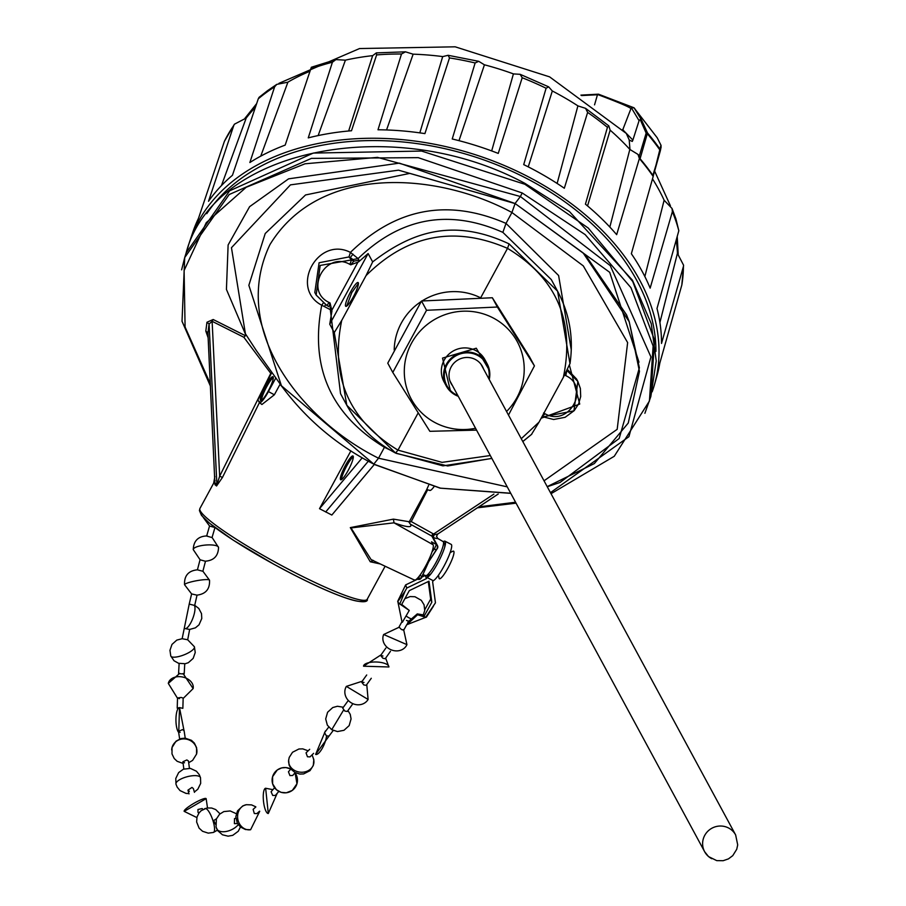 <?xml version="1.0" encoding="UTF-8"?>
<svg xmlns="http://www.w3.org/2000/svg" width="906" height="906" viewBox="0 0 906 906"><rect width="100%" height="100%" fill="white"/><g stroke="black" fill="none" stroke-linecap="round" stroke-linejoin="round"><path stroke-width="1.36" d="M655.933 351.381A240.011 167.282 -162.8 0 0 525.978 178.12A240.011 167.282 -162.8 0 0 206.783 213.68M450.588 391.573L442.524 358.085L476.273 348.21L489.489 370.52M452.536 385.718A17.837 17.418 -28.4 0 1 466.85 357.462A17.837 17.418 -28.4 0 1 483.532 368.946M394.212 349.999A59.207 57.848 -28.4 0 1 401.324 323.068A59.207 57.848 -28.4 0 1 421.222 301.494M422.049 300.962A59.207 57.848 -28.4 0 1 480.452 297.734M457.802 395.469A22.559 22.038 -28.4 0 1 447.02 364.812A22.559 22.038 -28.4 0 1 488.798 378.697M489.24 379.512A23.262 22.729 151.6 0 0 450.407 358.923A23.262 22.729 151.6 0 0 458.243 396.284M476.545 430.112L429.863 431.313L392.785 372.434L387.768 363.159L421.517 301.007L492.343 297.746L529.421 356.624L534.438 365.899L508.481 415.073M506.545 411.494A60.272 58.879 151.6 0 0 492.807 317.757A60.272 58.879 151.6 0 0 411.528 343.181A60.272 58.879 151.6 0 0 435.695 422.943A60.272 58.879 151.6 0 0 475.548 428.255M492.343 297.746L497.349 307.021L534.438 365.899M392.785 372.434L426.533 310.282L421.517 301.007M426.533 310.282L497.349 307.021M653.554 174.881L660.961 145.175L660.304 150.94L652.864 175.379A240.962 167.938 -162.8 0 0 646.68 166.953A240.962 167.938 -162.8 0 0 640.044 158.743L639.228 156.24L646.159 133.103L640.168 119.479L639.081 120.679L632.875 140.079L622.739 129.717M638.096 154.518L639.228 156.24M652.184 391.811A243.182 169.49 -162.8 0 0 654.517 384.461L656.997 375.707A242.967 169.343 -162.8 0 0 659.817 363.102L681.844 284.937A240.996 167.961 -162.8 0 0 682.988 275.775A240.996 167.961 -162.8 0 0 683.418 266.466L661.505 343.431A242.967 169.343 -162.8 0 0 656.997 308.504L678.821 230.747A240.996 167.961 -162.8 0 0 675.944 221.177A240.996 167.961 -162.8 0 0 672.388 211.63L650.146 288.131A242.967 169.343 -162.8 0 0 631.357 253.737L653.181 176.444A240.996 167.961 -162.8 0 0 646.578 167.406A240.996 167.961 -162.8 0 0 639.376 158.539L638.005 154.416L629.829 149.422L609.84 227.055M672.388 211.63L672.025 208.459L664.121 200.237L644.857 276.534M683.418 266.466L683.588 265.231L677.416 253.363L659.908 322.536M639.376 158.539L616.669 234.665A242.967 169.343 -162.8 0 0 585.435 204.156L607.439 127.338A240.996 167.961 -162.8 0 0 597.756 119.717A240.996 167.961 -162.8 0 0 587.632 112.412L564.325 188.244A242.967 169.343 -162.8 0 0 529.942 167.735A242.967 169.343 -162.8 0 0 523.713 164.609L546.091 88.244A240.996 167.961 -162.8 0 0 534.268 82.774A240.996 167.961 -162.8 0 0 522.196 77.735L498.255 153.42A242.967 169.343 -162.8 0 0 452.23 138.98L475.129 62.967A240.996 167.961 -162.8 0 0 462.332 60.192A240.996 167.961 -162.8 0 0 449.489 57.927L424.914 133.612A242.967 169.343 -162.8 0 0 377.995 129.773L401.494 53.998A240.996 167.961 -162.8 0 0 388.98 54.201A240.996 167.961 -162.8 0 0 376.624 54.915L351.494 130.747A242.967 169.343 -162.8 0 0 308.255 137.882L332.411 62.22A240.996 167.961 -162.8 0 0 321.392 65.368A240.996 167.961 -162.8 0 0 310.747 68.992L285.175 145.107A242.967 169.343 -162.8 0 0 249.863 162.525L274.631 86.817A240.996 167.961 -162.8 0 0 266.183 92.605A240.996 167.961 -162.8 0 0 258.278 98.788L232.446 175.288A242.967 169.343 -162.8 0 0 208.516 201.291L233.805 125.379A240.996 167.961 -162.8 0 0 228.765 133.239A240.996 167.961 -162.8 0 0 224.382 141.381L234.416 124.201L246.206 118.052L221.426 185.617M258.278 98.788L259.082 97.327L267.53 90.679L276.783 84.371L287.893 82.186L260.735 156.16M310.747 68.992L311.347 67.259L335.911 59.592L345.413 60.17L318.142 135.583M376.624 54.915L376.33 52.888L372.638 55.674L348.651 130.985M449.489 57.927L448.13 55.3L442.683 56.614L419.829 132.865M522.196 77.735L520.146 74.315L513.408 73.907L491.686 150.917M587.632 112.412L585.57 108.335L577.892 105.889L557.133 183.454M661.165 146.772L660.304 150.94L660.134 149.354A240.101 167.338 -162.8 0 0 654.041 141.064A240.101 167.338 -162.8 0 0 647.518 132.978L640.078 158.731A240.996 167.961 17.2 0 1 652.886 175.368M654.517 384.461A243.182 169.49 -162.8 0 0 527.36 176.308A243.182 169.49 -162.8 0 0 189.886 240.905A243.182 169.49 -162.8 0 0 187.678 248.255M224.382 141.381L198.482 218.335A242.967 169.343 -162.8 0 0 192.785 232.287L189.886 240.905M587.541 205.911L610.157 130.215L608.787 125.832L607.439 127.338M653.181 176.444L653.577 174.598M678.821 230.747L675.921 218.878L672.025 208.459M681.844 284.937L683.588 265.231M233.805 125.379L234.416 124.201M274.631 86.817L276.783 84.371M332.411 62.22L335.911 59.592M401.494 53.998L405.492 51.823L413.136 54.19L386.556 129.954M475.129 62.967L478.719 61.314L484.427 64.813L458.991 140.668M546.091 88.244L548.651 86.84L552.32 91.008L528.243 166.863M629.964 149.535L629.206 139.932L626.295 133.431L549.602 76.863L455.174 46.818L359.535 48.55L278.98 83.318M657.212 137.78L661.12 145.504L657.212 137.78L633.973 107.769L598.64 94.235M639.081 120.679L631.301 107.712L622.83 129.615M623.203 129.026L622.581 129.558M629.251 140.068L632.286 141.427L632.875 140.079M646.159 132.604L647.518 132.978L641.505 119.92L634.109 107.916L631.301 107.712M640.168 119.479L641.505 119.92M599.081 94.677L581.561 95.56M630.746 108.482C628.855 106.749 617.813 102.095 597.632 94.518M594.551 104.858L597.439 94.836M273.17 376.907A13.397 2.378 -62.7 0 0 272.955 376.692A13.397 2.378 -62.7 0 0 265.084 386.794A13.397 2.378 -62.7 0 0 260.475 400.282A13.397 2.378 -62.7 0 0 260.69 400.509A13.397 2.378 -62.7 0 0 268.561 390.407A13.397 2.378 -62.7 0 0 273.17 376.907M273.306 377.53A13.397 2.378 -62.7 0 0 265.945 388.142A13.397 2.378 -62.7 0 0 261.574 400.305M353.317 456.794A13.397 2.378 -62.7 0 0 345.945 467.405A13.397 2.378 -62.7 0 0 341.573 479.568M353.17 456.171A13.397 2.378 -62.7 0 0 352.966 455.956A13.397 2.378 -62.7 0 0 345.084 466.058A13.397 2.378 -62.7 0 0 340.486 479.546A13.397 2.378 -62.7 0 0 340.69 479.761A13.397 2.378 -62.7 0 0 348.572 469.67A13.397 2.378 -62.7 0 0 353.17 456.171M259.886 401.698L222.457 477.451L219.66 476.171L212.117 321.313L213.159 319.501L245.424 335.718L243.861 337.27L270.781 373.351L271.449 373.261L257.927 399.886L259.309 402.445A15.855 2.82 117.3 0 0 259.478 402.649L261.913 404.506L274.359 394.79L268.436 391.573A15.855 2.82 117.3 0 1 259.478 402.649M414.144 579.727A20.034 3.556 -62.7 0 0 414.472 580.067A20.034 3.556 -62.7 0 0 425.661 566.012A20.034 3.556 -62.7 0 0 433.125 544.766L431.539 541.833L436.432 544.551L434.234 549.127A2.82 2.242 41 0 0 437.145 548.821A2.82 2.242 41 0 0 437.485 548.243A2.82 2.752 -28.4 0 0 437.496 545.627L437.145 548.821L428.685 561.765L421.562 577.564A2.82 1.789 -161.2 0 0 420.067 575.219L417.643 579.16L416.919 578.832M380.327 563.974L370.26 561.777L373.51 560.565L371.154 559.648L351.007 527.926L393.997 522.83C407.19 527.451 412.66 527.892 410.395 524.178L409.048 522.332L411.245 521.573L427.643 489.772M436.533 538.504L433.057 537.518L434.268 534.687L437.836 533.996L498.187 494.03M358.425 283.351L351.811 292.547L346.681 306.126M350.577 291.913A13.397 2.378 -62.7 0 0 345.798 306.33A13.397 2.378 -62.7 0 0 353.295 296.942A13.397 2.378 -62.7 0 0 358.074 282.525A13.397 2.378 -62.7 0 0 350.577 291.913M373.68 464.031L281.415 385.763L248.856 285.299L265.22 233.522L305.537 194.96L409.874 173.374L515.095 203.578L511.924 212.502C438.323 172.57 319.954 162.91 269.943 244.609C228.833 330.916 303.612 421.222 378.527 458.198L373.793 464.121C336.726 445.152 305.922 419.036 281.392 385.775M638.99 362.174L609.704 272.321L515.061 203.499L583.124 252.91L629.228 321.721L626.544 314.858L585.05 254.461L515.061 203.499L398.527 170.169L290.441 184.869L231.46 247.7L245.413 333.782L256.398 350.656M275.843 377.938L268.436 391.573M245.413 333.782L245.424 335.718M550.452 492.66L628.911 436.703L650.927 356.941L610.248 265.628L520.384 196.511L515.061 203.499L399.365 163.137L288.595 178.833L249.603 206.681L228.119 244.971L226.432 289.422L245.628 334.552M629.228 321.721L639.455 371.392L628.254 423.045L594.359 463.566L547.19 486.624M510.701 493.238L440.497 488.164L375.129 464.767M362.241 457.813L319.501 508.685L350.882 450.894M274.359 394.79L280.033 384.348L282.276 387.009M259.716 402.751L261.913 404.506M181.619 269.829L184.711 257.553L229.207 194.518L311.426 158.38L418.255 157.667L522.207 192.967L520.384 196.511L377.496 157.372L305.039 163.793L246.194 187.282L206.251 222.683L184.099 270.52L185.084 327.009L210.385 383.94M208.052 335.107L207.938 332.842L205.809 331.098L206.953 322.253L213.159 319.501M507.258 486.862L378.527 458.198L384.438 447.304C330.667 414.495 309.773 367.134 321.743 305.22C289.263 288.221 317.802 235.662 350.418 252.389C396.171 207.984 448.04 198.312 506.012 223.397L511.924 212.502L583.294 265.888L627.632 342.604L617.179 429.342L544.042 480.803M374.359 464.416L331.834 515.038L319.501 508.685M433.997 486.726A15.855 2.82 117.3 0 1 429.818 490.452A15.855 2.82 117.3 0 1 429.489 490.157M222.457 477.451L216.545 485.978L214.949 484.665L207.95 333.94M325.662 511.992L368.312 461.211M216.545 485.978L219.66 476.171L270.781 373.351M243.861 337.27L212.117 321.313L209.082 324.008L216.896 484.619L215.232 483.192M210.498 386.284L182.027 321.302L184.711 257.553L186.149 252.899L229.614 190.826L313.329 153.069L421.584 151.053L524.891 184.28L588.266 228.052L632.762 281.551L654.574 340.18L650.814 396.579L644.891 413.306M478.889 506.839L515.571 502.241M206.953 322.253L209.082 324.008L207.938 332.842L214.949 484.665M314.824 292.479L319.093 262.751L348.98 256.93L350.418 252.389L358.085 258.595C400.814 217.383 449.07 208.64 502.864 232.366L506.012 223.397L558.606 275.515L571.278 349.886M569.444 365.311L579.727 404.065L541.154 418.221M389.92 449.942L384.438 447.304L384.778 446.703M340.543 393.668L330.35 309.693L321.743 305.22L323.159 303.182M426.749 489.5L428.617 485.333M370.26 561.777L350.305 527.609L393.43 519.127L409.274 521.754L426.885 489.331M522.207 192.967L585.151 234.586L630.95 287.689L653.124 346.047L649.421 401.098M502.864 232.366L551.312 279.603L557.598 291.222L569.965 363.6L563.373 377.292C575.05 320.95 556.431 277.983 507.519 248.369C454.54 225.458 407.383 234.541 366.058 275.594L341.709 320.452L334.28 332.581L329.75 324.212L331.947 310.973L331.211 311.29L330.35 309.693L330.339 307.598M567.45 369.557L576.522 378.98L577.858 381.449L573.94 410.86L542.988 416.862M341.709 320.452C330.09 376.907 348.844 420.124 397.972 450.123L395.537 453.023L346.805 405.265L334.28 332.581M324.654 306.443L325.435 304.71M358.957 260.192L353.85 261.132L352.989 259.535L358.085 258.595L358.957 260.192L358.606 261.879L368.119 253.544L372.649 261.902C412.536 231.177 454.042 218.04 509.093 243.884L557.575 291.188C569.625 313.906 573.758 338.119 569.965 363.816L569.965 363.6M353.023 254.178L350.226 257.576L352.989 259.535M348.98 256.93L351.483 259.909L353.85 261.132L350.747 264.824L358.606 261.879M326.772 305.424L316.171 295.039L320.169 265.435L351.483 259.909L349.852 264.359C325.718 250.486 303.861 290.769 329.138 302.491L326.828 305.492L316.228 295.163M393.43 519.127L393.997 522.83L433.125 544.766M432.898 537.122L437.496 545.627A2.82 2.752 -28.4 0 0 436.432 544.551L431.879 536.114L433.532 534.064L432.717 533.521L431.879 536.114L410.395 524.178M498.232 494.03L437.836 533.996M493.895 494.098L433.532 534.064L434.268 534.687M524.257 183.952L524.891 184.28M522.819 441.573L531.799 434.189L522.785 441.516M491.833 458.379L447.689 465.967L396.182 453.351M566.963 370.509L577.858 381.449M331.947 310.973L330.044 302.966L329.138 306.647L326.907 305.492M330.86 308.334L331.211 311.29M372.649 261.913L366.058 275.594M491.879 458.447L442.943 465.865L395.537 453.023M509.093 243.884L507.519 248.369L480.712 297.734M437.915 538.753L436.522 536.307L437.915 538.696M432.275 536.397L433.057 537.518M437.723 534.098L436.522 536.307L437.587 534.178M531.584 434.268L539.025 422.151L563.373 377.292M418.187 412.887L397.972 450.123L442.071 462.366L490.305 455.537M521.267 438.697L539.025 422.151M542.128 416.42L545.084 413.793C569.104 427.473 590.972 387.202 565.786 375.65L566.782 370.871M433 548.447L434.234 549.127A20.442 3.624 -62.7 0 0 431.947 552.071M436.681 549.195L428.674 561.697L421.358 577.937A2.82 1.789 -161.2 0 0 421.562 577.564L417.643 579.16M438.968 577.518A15.504 2.752 -62.7 0 0 439.002 578.085A15.504 2.752 -62.7 0 0 439.138 578.492A15.504 2.752 -62.7 0 0 448.062 567.869A15.504 2.752 -62.7 0 0 453.827 551.426A15.504 2.752 -62.7 0 0 452.83 551.256L450.146 552.569M382.978 655.989L380.622 655.48L382.864 658.232L385.22 658.73L390.475 651.301M406.454 620.429L408.685 621.165M399.591 627.632L401.437 629.5L403.68 630.236L403.125 629.579M364.019 682.456L361.619 682.037L363.782 684.913L366.194 685.332L371.279 678.277M313.623 753.339L309.988 756.895L307.451 756.759L306.047 752.852L309.682 749.307M178.573 673.486L179.139 663.328L184.756 663.69L184.201 673.792M209.546 526.001L203.238 517.428M209.558 526.058L214.949 527.519M200.056 559.727L193.25 549.602C193.612 540.723 198.289 536.159 207.27 535.922M205.492 561.21L202.876 571.267L197.417 569.84L200.045 559.783L205.209 561.199C213.827 560.587 218.267 556.001 218.539 547.451L212.072 537.451M184.382 628.436L185.571 628.685A12.684 3.93 110.6 0 0 192.842 618.288A12.684 3.93 110.6 0 0 194.394 605.502A12.684 3.93 -69.4 0 0 194.269 605.344L189.207 604.098L191.619 593.928L184.552 584.721A12.684 1.801 -10.3 0 1 200.124 580.146A12.684 1.801 169.7 0 1 209.524 580.202L202.887 571.199M191.562 593.906L196.942 595.151C205.798 594.03 209.988 589.047 209.524 580.202M185.571 628.685L189.637 629.443L195.424 627.835L199.026 624.812L201.778 618.504L201.506 613.622L198.776 608.436L194.711 605.333M178.584 673.634L184.19 673.996M177.214 708.164L179.547 707.597L182.853 708.333M189.343 791.323L187.961 790.145L191.993 787.405L193.374 788.594L194.45 792.342M237.531 823.565L234.394 823.633L234.518 818.594L235.854 818.175M259.58 811.187L256.862 813.588L254.314 813.52L253.125 809.364L255.843 806.963M295.209 772.614L292.683 775.491L289.931 775.604L288.448 771.765L290.973 768.9M333.204 730.496L329.037 736.034L326.432 735.921L324.529 732.648L328.697 727.099M352.253 704.596L347.281 711.448L344.846 711.074L342.717 708.141L347.689 701.289M408.572 621.278L407.915 622.558L408.617 621.29M408.074 622.184L406.964 624.653L426.466 617.043A16.387 2.571 28.9 0 0 426.477 617.02M209.513 526.114L206.647 536.046L212.038 537.564L214.926 527.7M184.745 663.894L188.346 662.694L193.171 658.39L195.232 652.535L194.405 646.759A12.684 3.749 -21.4 0 1 185.809 654.109A12.684 3.749 -21.4 0 1 171.8 656.884A12.684 3.749 158.6 0 1 170.781 656.023L169.954 650.338L171.993 644.415L176.806 640.1L182.151 638.707L187.689 639.772L189.66 629.455M179.513 698.628L177.531 697.948L181.189 697.439L183.159 698.118L182.865 708.005M180.135 732.376L178.505 731.425L182.446 729.613L184.077 730.576L185.232 738.152M184.507 762.795L182.887 761.742L186.851 759.953L188.471 761.006L189.422 768.277M198.81 813.226L198.006 812.331L197.961 809.488L202.185 808.548L202.989 809.432M215.583 824.335L213.714 820.553L216.455 818.775M278.844 791.414L275.356 795.457L272.717 795.434L271.087 791.776L274.575 787.733M401.947 621.697L397.768 601.199A16.387 2.571 28.9 0 0 397.768 601.21A16.387 2.571 28.9 0 0 397.791 601.709A16.387 2.571 28.9 0 0 399.773 603.996L401.46 604.868L409.319 590.621L428.991 581.188L431.834 602.23L423.963 616.465L425.65 617.337A16.387 2.571 28.9 0 0 426.454 617.054L433.385 606.307M443.408 541.663A20.442 3.624 117.3 0 1 444.993 541.199A20.442 3.624 117.3 0 1 439.738 559.285A20.442 3.624 117.3 0 1 427.054 577.518L433.215 580.701L432.626 581.788L435.458 602.818L425.65 617.337L417.587 614.732L406.964 624.653M402.377 622.252L409.263 610.44L399.773 603.996L405.107 591.086L406.794 588.039L426.454 578.606L425.435 575.865M397.927 601.029A16.387 2.571 28.9 0 0 397.779 601.176L405.628 584.914L406.794 588.039M408.765 621.267L417.281 613.906L417.587 614.732M408.266 621.924L408.719 621.323M423.396 614.936L423.963 616.465M417.281 613.906L423.385 614.902M401.709 604.415L409.263 610.44M428.289 581.527L430.667 599.093L424.801 609.704M424.948 575.638L421.686 577.201M417.598 579.172L405.628 584.914M427.054 577.518L426.454 578.606M430.667 599.093L431.834 602.23M405.107 591.086L397.791 601.709L398.821 598.821M426.466 616.488L428.447 614.098M444.993 541.199L451.165 544.381A20.442 3.624 117.3 0 1 445.911 562.456A20.442 3.624 117.3 0 1 433.215 580.701M487.145 363.782L484.925 359.682A23.262 22.729 151.6 0 0 448.187 354.824A23.262 22.729 151.6 0 0 444.008 381.811L446.228 385.922M660.202 151.302L659.998 150.158A240.362 167.519 -162.8 0 0 653.962 141.936A240.362 167.519 -162.8 0 0 647.484 133.918L646.159 133.103M677.428 253.374A233.159 162.502 -162.8 0 0 676.182 240.135M664.143 200.26A233.159 162.502 -162.8 0 0 652.501 178.856M629.874 149.445A233.159 162.502 -162.8 0 0 610.157 130.17M577.96 105.9A233.159 162.502 -162.8 0 0 552.298 90.962M513.476 73.907A233.159 162.502 -162.8 0 0 484.382 64.779M442.74 56.591A233.159 162.502 -162.8 0 0 413.079 54.167M372.672 55.651A233.159 162.502 -162.8 0 0 345.356 60.158M309.988 71.246A233.159 162.502 -162.8 0 0 287.859 82.174M255.356 107.452A233.159 162.502 -162.8 0 0 246.194 118.052M623.102 129.116L622.728 129.705M425.016 575.503A19.343 3.431 -62.7 0 0 425.344 575.82A19.343 3.431 -62.7 0 0 436.148 562.252A19.343 3.431 -62.7 0 0 443.351 541.743A19.343 3.431 -62.7 0 0 443.057 541.448A19.343 3.431 -62.7 0 0 442.66 541.358M291.698 573.713A92.412 10.94 28.5 0 0 363.487 600.316M201.381 514.653A92.412 10.94 28.5 0 0 291.607 573.668M208.131 337.757L205.809 331.098M367.19 599.274C368.81 601.595 361.992 609.84 291.641 573.702L273.657 564.132L233.329 540.214L209.467 523.181L201.528 515.435L199.422 510.565L199.932 508.459A95.164 11.268 28.5 0 0 293.227 571.72A95.164 11.268 28.5 0 0 367.19 599.274L385.129 566.227M432.717 533.521L411.245 521.573M332.14 309.671L357.61 262.763M368.119 253.544L329.75 324.212M330.044 302.966L329.138 302.491M349.852 264.359L350.747 264.824M421.358 577.937A2.82 2.752 -28.4 0 1 417.791 579.228M564.597 375.039L565.786 375.65M545.084 413.793L543.566 413.011M728.503 827.959A17.622 17.214 -28.4 0 1 735.649 834.958L737.699 844.89L736.748 849.25L732.761 855.649L728.435 858.888L723.181 860.7L716.748 860.632L708.526 856.589L704.653 851.731A17.622 17.214 -28.4 0 1 728.503 827.959M711.799 858.718A17.622 17.214 -28.4 0 1 704.653 851.731L449.988 381.018M388.912 666.975A12.684 4.598 -178.3 0 0 384.529 663.339A12.684 4.598 1.7 0 0 371.018 662.263A12.684 4.598 1.7 0 0 363.544 666.204L388.912 666.975L385.662 658.118M406.783 616.431A12.684 9.071 37.4 0 0 412.728 619.285M422.966 615.548A12.684 9.071 37.4 0 0 423.193 614.97M406.93 644.642A12.684 11.042 -156.4 0 1 394.495 650.746A12.684 11.042 23.6 0 1 383.668 634.506L406.93 644.642L403.748 630.112M368.108 699.466A12.684 11.585 -149 0 1 352.253 703.384A12.684 11.585 31 0 1 346.364 686.386L368.108 699.466L366.76 684.54M313.555 759.228A12.684 10.77 -174.2 0 1 313.884 762.739A12.684 10.77 -174.2 0 1 302.253 772.24A12.684 10.77 -174.2 0 1 288.957 763.701A12.684 10.77 5.8 0 1 288.64 760.191L289.071 765.004L291.63 769.726L294.971 772.49L299.784 774.064L303.601 773.939L309.988 770.678L313.272 765.536L313.827 759.681L312.083 754.845M193.25 549.602A12.684 3.488 175.1 0 1 200.362 545.82A12.684 3.488 -4.9 0 1 218.539 547.451M183.046 673.52L193.137 688.594A12.684 9.173 11.8 0 0 188.459 679.455A12.684 9.173 11.8 0 0 175.911 676.963A12.684 9.173 -168.2 0 0 168.301 683.396L179.75 673.339M178.641 732.342A12.684 3.726 -90.7 0 1 176.387 713.826A12.684 3.726 89.3 0 1 179.501 707.597A12.684 3.726 89.3 0 1 179.547 707.597M183.103 763.441L177.157 761.3L174.224 758.526L171.993 753.917L172.038 747.529L176.002 741.21L180.928 738.571L185.164 738.152L191.438 740.315L194.371 743.09L196.602 747.699L196.557 754.086A12.684 11.835 15 0 0 196.919 751.663A12.684 11.835 -165 0 0 186.07 739.092A12.684 11.835 -165 0 0 172.038 747.529A12.684 11.835 -165 0 0 171.676 749.953M188.946 793.577L186.036 793.407L180.034 790.598L177.168 787.121L175.968 784.154A12.684 4.315 165.2 0 1 184.858 777.416A12.684 4.315 165.2 0 1 199.241 776.363A12.684 4.315 -14.8 0 1 200.498 777.665L200.679 783.384L197.814 789.239L194.36 792.014M207.508 807.903L206.149 798.662A12.684 2.061 150 0 0 199.309 800.496A12.684 2.061 -30 0 0 184.178 811.357L196.874 817.574M204.394 809.069A12.684 3.511 70.7 0 1 205.028 808.503A12.684 3.511 70.7 0 1 212.038 817.982A12.684 3.511 70.7 0 1 214.054 831.889A12.684 3.511 -109.3 0 1 213.42 832.455L208.255 833.135L202.57 831.289L199.094 828.129L196.625 821.968L196.998 817.065L198.946 813.033L201.2 810.655L207.032 807.982L211.676 808.027L215.707 809.568L220.022 813.815M216.409 827.925A12.684 7.055 -24.1 0 0 216.659 828.673A12.684 7.055 -24.1 0 0 226.262 831.459A12.684 7.055 -24.1 0 0 238.244 824.664M259.728 811.289L250.611 829.726A12.684 10.872 80.5 0 1 244.79 828.865A12.684 10.872 -99.5 0 1 237.61 815.604A12.684 10.872 -99.5 0 1 246.421 804.698L251.551 804.89L255.752 806.793M272.91 789.658L265.639 788.254A12.684 3.499 84 0 0 263.295 798.673A12.684 3.499 -96 0 0 268.301 813.486L277.179 793.339M290.837 769.047L285.956 767.575L281.664 767.903L277.247 769.998L272.604 776.657A12.684 12.661 16.2 0 1 284.314 767.552A12.684 12.661 -163.8 0 1 290.815 769.081M295.062 772.795A12.684 12.661 -163.8 0 1 285.254 792.852A12.684 12.661 16.2 0 1 272.604 776.657L272.638 783.883L276.409 789.738L281.098 792.342L286.307 792.795L292.321 790.417L296.964 783.747L295.073 772.773M326.545 735.978A12.684 4.043 112.6 0 1 326.522 736.159A12.684 4.043 -67.4 0 1 321.89 748.956A12.684 4.043 -67.4 0 1 315.628 754.404L330.192 734.494M343.567 710.1L331.721 729.704L337.474 731.561L343.997 730.293L349.161 725.615L351.075 718.911L350.237 714.37L347.938 710.553M405.492 51.823L376.33 52.888M478.719 61.314L448.13 55.3M548.651 86.84L520.146 74.315M608.787 125.832L585.57 108.335M244.937 118.335L256.658 103.59M654.63 171.098L670.406 205.753M677.224 236.421L678.198 254.212M660.349 150.747L653.543 174.949M598.379 94.179L580.905 95.119M634.075 107.871L634.778 108.629M444.721 547.077L444.891 544.449L443.702 541.913L437.779 538.47M414.472 580.067L371.154 559.648M430.894 573.906L427.292 576.114L422.66 574.563M281.483 385.865L255.979 350.056M257.179 351.755L255.979 350.09M629.172 321.607L639.376 367.802L619.172 438.493L560.01 482.479L547.258 486.737M510.769 493.362L440.056 488.141L373.793 464.121M199.932 508.459L215.084 480.554M429.818 490.452L426.783 489.512M477.405 507.824L516.069 503.158M551.018 493.702L614.257 456.284L649.432 401.03M551.312 279.603L551.675 280.282M340.565 393.725L346.805 405.265M314.869 292.638L316.171 295.039M409.07 522.4L409.274 521.754M650.825 396.579L656.227 360.962L651.244 323.646L632.445 280.192L569.478 211.585L524.959 183.386C393.736 112.525 213.023 148.777 186.138 252.899M395.605 453.079C374.472 441.913 358.176 425.933 346.726 405.129M577.779 381.267L580.361 388.448L580.701 396.477L578.651 403.85L574.211 410.633L565.129 417.304L553.645 419.501L542.66 416.726M329.195 306.715L326.828 305.492M417.7 579.217L416.896 578.843M480.984 364.246L735.649 834.958M438.515 575.129L439.002 578.085M381.052 654.857L363.544 666.204M407.836 621.04L409.705 621.561M398.81 627.382L383.668 634.506M362.185 681.244L346.364 686.386M308.142 750.802L302.74 748.866L298.923 748.99L292.525 752.263L289.24 757.393L288.64 760.191M179.105 663.588L174.02 660.746L170.781 656.023M178.731 732.943L179.501 707.597L184.303 732.093M206.149 798.662L184.178 811.357M240.43 826.997L238.278 831.244L232.763 835.332L228.086 836.17L222.491 834.8L217.882 830.825L216.058 827.053L216.375 818.979L219.558 814.234L223.805 811.595L230.181 810.949L236.319 813.701M265.639 788.254L268.301 813.486M406.805 624.574L403.68 630.236M194.711 605.355L197.032 595.151M343.374 707.246L337.428 706.261L332.74 707.552L327.587 712.263L325.696 718.956L327.338 725.151L331.721 729.704M325.379 730.972L315.628 754.404M250.611 829.726L245.481 829.534L240.486 827.042L237.293 823.135L235.832 816.657L237.497 810.915L242.842 805.864L246.421 804.698M217.44 830.145L213.42 832.455M189.037 793.894L187.961 790.145M175.968 784.154L175.787 778.435L178.663 772.58L183.397 769.183L190.43 768.413L196.432 771.221L199.297 774.698L200.498 777.665M183.839 769.013L182.887 761.742M196.557 754.086L192.593 760.406L188.697 762.705M179.648 739.002L178.505 731.425M177.225 707.835L177.531 697.948M193.137 688.594L183.159 698.447M177.519 698.277L168.301 683.396M182.151 638.707L189.218 604.087M184.552 584.721C184.133 575.57 188.527 570.599 197.723 569.795M214.881 476.443L213.669 483.158M194.405 646.759L187.689 639.772M366.704 674.981L361.619 682.037M385.865 648.05L380.622 655.48M401.856 621.867L398.742 627.518M404.869 598.696L410.112 596.578L414.959 596.737L421.313 600.338L424.065 604.8L424.733 610.531L423.068 615.525"/></g></svg>
